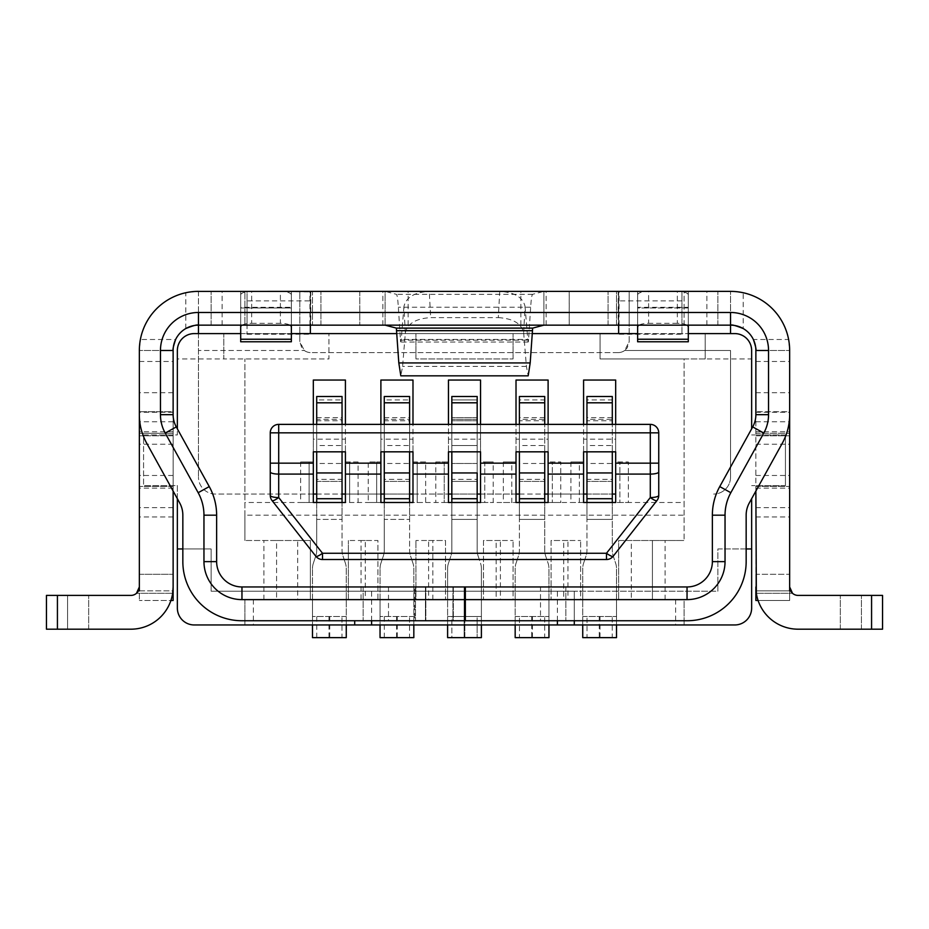 <?xml version="1.0" encoding="UTF-8"?>
<svg xmlns="http://www.w3.org/2000/svg" width="929" height="929" viewBox="0 0 929 929"><rect width="100%" height="100%" fill="white"/><g stroke="black" fill="none" stroke-linecap="round" stroke-linejoin="round"><path stroke-width="0.7" stroke-dasharray="4.64 3.48" d="M751.642 498.699L751.642 608.077A16.896 16.896 0 0 1 734.758 624.962L194.242 624.962A16.896 16.896 0 0 1 177.358 608.077L177.358 485.612L143.577 485.612L177.358 485.612L177.358 498.699M244.919 515.177L244.919 358.931L244.919 540.504L244.919 515.177L684.081 515.177L684.081 540.504L684.081 358.931L751.642 358.931L751.642 428.85M751.642 358.931L751.642 350.488C750.574 340.304 744.942 334.672 734.758 333.592L705.192 333.592L705.192 358.931L705.192 333.592L223.808 333.592L223.808 358.931L177.358 358.931L177.358 350.488C178.426 340.304 184.058 334.672 194.242 333.592L223.808 333.592L223.808 358.931L328.947 358.931L328.947 333.592L328.947 358.931L223.808 358.931M570.917 461.968L570.917 502.508L579.359 502.508L579.359 461.968L583.586 461.968L583.586 502.508L579.359 502.508L579.359 461.968L570.917 461.968L583.586 461.968L583.586 380.042L615.672 380.042L615.672 461.968L619.898 461.968L619.898 502.508L615.672 502.508L615.672 461.968L628.341 461.968L619.898 461.968L619.898 502.508L628.341 502.508L628.341 461.968M503.344 461.968L503.344 502.508L511.798 502.508L511.798 461.968L516.013 461.968L516.013 502.508L511.798 502.508L511.798 461.968L503.344 461.968L516.013 461.968L516.013 380.042L548.11 380.042L548.11 461.968L552.337 461.968L552.337 502.508L548.11 502.508L548.11 461.968L560.779 461.968L552.337 461.968L552.337 502.508L560.779 502.508L560.779 461.968M270.258 495.354A8.442 8.442 0 0 0 272.058 500.58L315.86 556.285A8.442 8.442 0 0 0 322.502 559.513L606.498 559.513A8.442 8.442 0 0 0 613.14 556.285L656.942 500.58A8.442 8.442 0 0 0 658.742 495.354M658.742 463.165L658.742 432.833A8.442 8.442 0 0 0 650.3 424.379L615.672 424.379L615.672 439.162L583.586 439.162L583.586 424.379L548.11 424.379L548.11 439.162L516.013 439.162L516.013 424.379L480.548 424.379L480.548 439.162L448.452 439.162L448.452 424.379L480.548 424.379M240.692 333.592L291.369 333.592M396.927 333.592L532.073 333.592M637.631 333.592L688.308 333.592M177.358 358.931L177.358 434.946L143.577 434.946L143.577 485.612L143.577 434.946L177.358 434.946L177.358 428.85M371.6 620.746L371.6 591.181L211.138 591.181L211.138 548.958L177.358 548.958M182.839 548.958L211.138 548.958L211.138 591.181L717.862 591.181L717.862 548.958L751.642 548.958M785.423 485.612L751.642 485.612L785.423 485.612L785.423 434.946L785.423 485.612M785.423 434.946L751.642 434.946L785.423 434.946M270.258 463.165L270.258 432.833A8.442 8.442 0 0 1 278.7 424.379L313.328 424.379L313.328 439.162L345.414 439.162L345.414 424.379L380.89 424.379L380.89 439.162L412.987 439.162L412.987 424.379L448.452 424.379M567.956 540.504L551.071 540.504L551.071 599.623L551.071 540.504L580.625 540.504L567.956 540.504L567.956 599.623L563.729 599.623L563.729 540.504M428.606 540.504L445.502 540.504L445.502 599.623L445.502 540.504L415.937 540.504L428.606 540.504L428.606 599.623L415.937 599.623L415.937 540.504L415.937 599.623L377.929 599.623L377.929 540.504L348.375 540.504L361.044 540.504L361.044 599.623L348.375 599.623L348.375 540.504L348.375 599.623L310.367 599.623L310.367 540.504L244.919 540.504L276.587 540.504L276.587 599.623L244.919 599.623L684.081 599.623L684.081 624.962L684.081 599.623L652.413 599.623L652.413 540.504L618.633 540.504L618.633 599.623L618.633 540.504L684.081 540.504L652.413 540.504L652.413 599.623L631.302 599.623L631.302 540.504M684.081 515.177L684.081 502.508L493.218 502.508L493.218 461.968L484.764 461.968L484.764 502.508L480.548 502.508L480.548 461.968L493.218 461.968M705.192 358.931L600.053 358.931L600.053 333.592L600.053 358.931L684.081 358.931L684.081 502.508M371.6 591.181L574.296 591.181L574.296 620.746M574.296 624.962L574.296 591.181L717.862 591.181L717.862 548.958L746.161 548.958M665.083 599.623L665.083 540.504M435.782 461.968L448.452 461.968L448.452 380.042L480.548 380.042L480.548 461.968L484.764 461.968L484.764 502.508L493.218 502.508L435.782 502.508L435.782 461.968L444.236 461.968L444.236 502.508L417.202 502.508L417.202 461.968L425.656 461.968L425.656 502.508L368.221 502.508L368.221 461.968L376.663 461.968L376.663 502.508L380.89 502.508L380.89 461.968L368.221 461.968M425.656 461.968L412.987 461.968L412.987 380.042L380.89 380.042L380.89 461.968L376.663 461.968L376.663 502.508L349.641 502.508L349.641 461.968L358.083 461.968L358.083 502.508L300.659 502.508L300.659 461.968L309.102 461.968L309.102 502.508L313.328 502.508L313.328 461.968L300.659 461.968M358.083 461.968L345.414 461.968L345.414 380.042L313.328 380.042L313.328 461.968L309.102 461.968L309.102 502.508L244.919 502.508M415.937 358.931L415.937 333.592L415.937 358.931L513.063 358.931L415.937 358.931M513.063 358.931L513.063 333.592L513.063 358.931M500.394 540.504L483.498 540.504L483.498 599.623L483.498 540.504L513.063 540.504L500.394 540.504L500.394 599.623L496.167 599.623L496.167 540.504M428.606 599.623L496.167 599.623M567.956 599.623L580.625 599.623L580.625 540.504L580.625 599.623L631.302 599.623M500.394 599.623L513.063 599.623L513.063 540.504L513.063 599.623L563.729 599.623M297.698 540.504L276.587 540.504L276.587 599.623L297.698 599.623L297.698 540.504L310.367 540.504L310.367 599.623L297.698 599.623M361.044 599.623L365.271 599.623L365.271 540.504L377.929 540.504L377.929 599.623L365.271 599.623M583.586 424.379L615.672 424.379M516.013 424.379L548.11 424.379M412.987 424.379L380.89 424.379M345.414 424.379L313.328 424.379M444.236 502.508L448.452 502.508L448.452 461.968L444.236 461.968L444.236 502.508M448.452 439.162L448.452 451.831L480.548 451.831L480.548 439.162M516.013 439.162L516.013 451.831L548.11 451.831L548.11 439.162M583.586 439.162L583.586 451.831L615.672 451.831L615.672 439.162M361.044 540.504L365.271 540.504M354.704 624.962L354.704 620.746M244.919 599.623L244.919 624.962L244.919 599.623M263.917 599.623L263.917 540.504M432.833 599.623L432.833 540.504M349.641 461.968L345.414 461.968L345.414 502.508L349.641 502.508L349.641 461.968M417.202 461.968L412.987 461.968L412.987 502.508L417.202 502.508L417.202 461.968M412.987 439.162L412.987 451.831L380.89 451.831L380.89 439.162M345.414 439.162L345.414 451.831L313.328 451.831L313.328 439.162M569.198 291.369L569.198 325.15L359.802 325.15L385.105 325.15L385.117 291.369L359.778 291.369L569.222 291.369L385.117 291.369L385.117 325.15L543.895 325.15L543.883 291.369L543.883 325.15L569.222 325.15L569.222 291.369M453.329 586.954L425.842 586.954L453.329 586.954L453.329 620.746L464.5 620.746L425.842 620.746L453.329 620.746L453.329 586.954M414.671 586.954L425.842 586.954L414.671 586.954L414.671 620.746L425.842 620.746L414.671 620.746L414.671 586.954M173.131 491.058L173.131 411.721L139.35 411.721L173.131 411.721L173.131 392.712L173.131 414.671A25.338 25.338 0 0 0 176.289 426.922L209.257 486.587A59.119 59.119 0 0 1 216.631 515.177L216.631 561.627A25.338 25.338 0 0 0 241.958 586.954L540.504 586.954L540.504 620.746L465.348 620.746L465.348 586.954L465.348 620.746L241.958 620.746A59.119 59.119 0 0 1 182.839 561.627L182.839 515.177A25.338 25.338 0 0 0 179.68 502.914L146.724 443.261A59.119 59.119 0 0 1 139.35 414.671L139.35 392.712L139.35 414.671M681.967 325.22L681.967 291.381L684.081 291.369L684.081 325.15L616.519 325.15L616.519 291.369L684.081 291.369L684.081 325.15L681.967 325.255L681.967 291.892L681.967 300.868L618.633 300.868L618.633 291.892L618.633 333.592M681.967 291.381L618.633 291.381L618.633 325.255L681.967 325.255L681.967 334.243L618.633 334.243M618.633 325.15L618.633 300.868M681.967 334.243L681.967 300.868M683.024 325.15L616.519 325.15L616.519 291.369L618.633 291.381M618.633 325.22L617.576 325.15M683.024 291.369L617.576 291.369M498.327 317.625C513.029 318.519 521.471 323.559 523.654 332.745L525.059 306.489C522.888 297.303 514.445 292.263 499.744 291.369L498.327 317.625L430.673 317.625C415.971 318.519 407.529 323.559 405.346 332.745L402.582 366.409L400.817 375.827M523.654 332.745L526.418 366.409L528.183 375.827M499.744 291.369L429.256 291.369L430.673 317.625M525.059 306.489L527.823 340.153C528.09 342.824 528.346 342.592 528.578 339.457L530.656 307.22C531.191 299.01 531.852 294.714 532.619 294.33L543.883 291.369M405.346 332.745L403.941 306.489C406.112 297.303 414.555 292.263 429.256 291.369M403.941 306.489L401.177 340.153C400.91 342.824 400.654 342.592 400.422 339.457L398.344 307.22C397.809 299.01 397.147 294.714 396.381 294.33L385.117 291.369M401.177 340.153C400.91 342.824 400.654 342.592 400.422 339.457L528.578 339.457C528.346 342.592 528.09 342.824 527.823 340.153L401.177 340.153M688.308 339.236L688.308 291.369L688.308 325.15L688.308 291.369L608.077 291.369L688.308 291.369M688.308 341.767L637.631 341.419L637.631 291.369L637.631 339.236M686.926 325.15A10.974 3.577 180 0 0 677.322 323.315L677.322 291.369A10.974 3.577 0 0 1 688.308 294.946L688.308 307.302L637.631 307.302L637.631 307.987L688.308 307.894L688.308 291.625L637.631 291.625L637.631 325.15L637.631 291.369M637.631 341.767L637.631 325.15L717.862 325.15L637.631 325.15M359.802 291.369L359.802 325.15L359.778 291.369M197.796 325.162L299.812 325.15L299.812 341.617L304.317 350.488A10.974 10.974 0 0 0 310.797 352.602A10.974 10.974 0 0 1 304.317 350.488L301.762 347.864L299.812 341.617L299.812 291.369L618.203 291.369L618.203 325.15L629.188 325.15L629.188 341.617L624.683 350.488L627.238 347.864L629.188 341.617L629.188 291.369L618.203 291.369M310.797 291.369L310.797 325.15L299.812 325.15L299.812 291.369L198.469 291.369L198.469 325.15M310.797 325.15L618.203 325.15M731.204 325.162L629.188 325.15L629.188 291.369L730.531 291.369L730.531 333.592M240.692 339.236L240.692 307.302L240.692 341.419L240.692 325.15L291.369 325.15L291.369 294.946L291.369 339.236M242.074 325.15A10.974 3.577 0 0 1 251.678 323.315L251.678 291.369A10.974 3.577 180 0 0 240.692 294.946L240.692 325.15L240.692 291.369L240.692 325.15L211.138 325.15L320.923 325.15L291.369 325.15L291.369 291.369L320.923 291.369L211.138 291.369L291.369 291.369L291.369 325.15L291.369 291.369M311.424 325.15L312.481 325.15L312.481 291.369L244.919 291.369L244.919 325.15L311.424 325.15L310.367 325.22L310.367 333.592M244.919 325.15L312.481 325.15L312.481 291.369L310.367 291.381L310.367 325.255L247.033 325.255L247.033 291.892L247.033 300.868L310.367 300.868L310.367 291.892L244.919 291.369L244.919 325.15M245.976 291.369L311.424 291.369M637.631 294.946A10.974 3.577 0 0 1 648.616 291.369L648.616 323.315A10.974 3.577 180 0 0 639.013 325.15M677.322 291.369L648.616 291.369M677.322 323.315L648.616 323.315M688.308 294.946L688.308 325.15M755.869 350.488L789.65 350.488L755.869 350.488L755.869 586.954A42.223 42.223 0 0 0 798.092 629.188L871.576 629.188L798.092 629.188A42.223 42.223 0 0 1 756.345 593.294A42.223 42.223 0 0 0 798.092 629.188L882.55 629.188L882.55 595.408L882.55 629.188L882.55 595.408L882.55 629.188L840.327 629.188L882.55 629.188L871.576 629.188L882.55 629.188L882.55 595.408L798.092 595.408A8.442 8.442 0 0 1 789.65 586.954L789.65 350.488L788.616 339.503L753.361 339.503A25.338 25.338 0 0 0 743.2 328.541L743.2 292.74A59.119 59.119 0 0 1 788.616 339.503M743.2 292.74L732.54 291.404M755.869 491.058L755.869 411.721L789.65 411.721L789.65 392.712L789.65 411.721L755.869 411.721L755.869 392.712L755.869 414.671A25.338 25.338 0 0 1 752.711 426.922L719.743 486.587A59.119 59.119 0 0 0 712.369 515.177L712.369 561.627A25.338 25.338 0 0 1 687.042 586.954L540.504 586.954M425.447 586.954L452.934 586.954L415.518 586.954L425.447 586.954L425.447 620.746L452.934 620.746L415.518 620.746L425.447 620.746L425.447 586.954M540.504 620.746L687.042 620.746A59.119 59.119 0 0 0 746.161 561.627L746.161 515.177A25.338 25.338 0 0 1 749.32 502.914L782.276 443.261A59.119 59.119 0 0 0 789.65 414.671L789.65 411.721L789.65 414.671M755.869 590.879L789.65 590.879L789.65 574.296L789.65 586.954L789.65 574.296L755.869 574.296L755.869 600.471L789.65 600.471L789.65 590.879L789.65 600.471L758.087 600.471M756.345 593.294L792.507 593.294L756.345 593.294L755.869 574.296L789.65 574.296M565.842 586.954L565.842 620.746L565.842 586.954M464.5 586.954L464.5 620.746M755.869 433.251L789.65 433.251L755.869 433.251M755.869 486.459L789.65 486.459L755.869 486.459M798.092 595.408L871.576 595.408L871.576 629.188L871.576 595.408L871.576 629.188L871.576 595.408L882.55 595.408L840.327 595.408L882.55 595.408L882.55 629.188L882.55 595.408L840.327 595.408L871.576 595.408L871.576 629.188L840.327 629.188L871.576 629.188L871.576 595.408L798.092 595.408A8.442 8.442 0 0 1 792.507 593.294M730.531 325.15L730.531 291.369M730.531 477.169L730.531 350.488L730.531 477.169A16.896 16.896 0 0 1 713.646 494.054A16.896 16.896 0 0 0 730.531 477.169M313.328 494.054L215.354 494.054A16.896 16.896 0 0 1 198.469 477.169A16.896 16.896 0 0 0 215.354 494.054L615.672 494.054M198.469 291.369L198.469 350.488L304.317 350.488L198.469 350.488L198.469 477.169L198.469 333.592M618.203 352.602L310.797 352.602L618.203 352.602A10.974 10.974 0 0 0 624.683 350.488A10.974 10.974 0 0 1 618.203 352.602M316.708 494.054L342.046 494.054M345.414 494.054L380.89 494.054M384.269 494.054L409.608 494.054M412.987 494.054L448.452 494.054M451.831 494.054L477.169 494.054M480.548 494.054L516.013 494.054M519.392 494.054L544.731 494.054M548.11 494.054L583.586 494.054M586.954 494.054L612.292 494.054M608.077 325.15L608.077 291.369L608.077 325.15M717.862 325.15L717.862 291.369L717.862 325.15M755.869 392.712L789.65 392.712M245.976 325.15L247.033 325.22L247.033 334.243L247.033 300.868M247.033 325.22L247.033 291.381M310.367 291.381L310.367 325.22M310.367 325.15L310.367 300.868M247.033 334.243L310.367 334.243M240.692 341.767L291.369 341.419L291.369 291.625L240.692 291.369M240.692 294.946L240.692 307.302L291.369 307.302L291.369 307.987L240.692 307.894L240.692 291.625L240.692 325.15M291.369 341.767L291.369 325.15M251.678 291.369L280.384 291.369L280.384 323.315A10.974 3.577 0 0 1 289.987 325.15M291.369 294.946A10.974 3.577 180 0 0 280.384 291.369M251.678 323.315L280.384 323.315M139.35 574.296L173.131 574.296L139.35 574.296L173.131 574.296L173.131 590.879L139.35 590.879L139.35 600.471L139.35 574.296L173.131 574.296L173.131 586.954A42.223 42.223 0 0 1 130.908 629.188L57.424 629.188L130.908 629.188A42.223 42.223 0 0 0 172.655 593.294A42.223 42.223 0 0 1 130.908 629.188L46.45 629.188L88.673 629.188L46.45 629.188L46.45 595.408L46.45 629.188L46.45 595.408L46.45 629.188L46.45 595.408L130.908 595.408A8.442 8.442 0 0 0 139.35 586.954L139.35 350.488L140.384 339.503L175.639 339.503A25.338 25.338 0 0 1 185.8 328.541L185.8 292.74L196.46 291.404M185.8 292.74A59.119 59.119 0 0 0 140.384 339.503M172.655 593.294L136.493 593.294L172.655 593.294L173.131 586.954L173.131 361.462L139.35 361.462M139.35 433.251L139.35 435.782L139.35 433.251L139.35 435.782L139.35 433.251L173.131 433.251L173.131 435.782L173.131 433.251L173.131 435.782L173.131 433.251L139.35 433.251M173.131 590.879L173.131 600.471L139.35 600.471L170.913 600.471M173.131 350.488L139.35 350.488L173.131 350.488L173.131 361.462M363.158 586.954L363.158 620.746L363.158 586.954M173.131 486.459L139.35 486.459L173.131 486.459M46.45 629.188L67.562 629.188L46.45 629.188L46.45 595.408L130.908 595.408L46.45 595.408L46.45 629.188M67.562 629.188L88.673 629.188L67.562 629.188L67.562 595.408L88.673 595.408L46.45 595.408L67.562 595.408L67.562 629.188M136.493 593.294A8.442 8.442 0 0 1 130.908 595.408M46.45 595.408L57.424 595.408L46.45 595.408M320.923 325.15L320.923 291.369L320.923 325.15M211.138 325.15L211.138 291.369L211.138 325.15M173.131 392.712L139.35 392.712M465.348 586.954L465.348 620.746M415.518 586.954L415.518 620.746L415.518 586.954M477.169 481.396L477.169 502.508L451.831 502.508L451.831 481.396L451.831 502.508L477.169 502.508L451.831 502.508L451.831 481.396L451.831 502.508L477.169 502.508L477.169 550.433A16.896 16.896 0 0 0 478.04 555.774L480.525 563.241A16.896 16.896 0 0 1 481.396 568.583A16.896 16.896 0 0 0 480.525 563.241A16.896 16.896 0 0 1 481.396 568.583A16.896 16.896 0 0 0 480.525 563.241L478.04 555.774A16.896 16.896 0 0 1 477.169 550.433A16.896 16.896 0 0 0 478.04 555.774A16.896 16.896 0 0 1 477.169 550.433L477.169 502.508L451.831 502.508L477.169 502.508L477.169 481.396L451.831 481.396L451.831 550.433A16.896 16.896 0 0 1 450.96 555.774A16.896 16.896 0 0 0 451.831 550.433L451.831 519.392L451.831 550.433L451.831 519.392L477.169 519.392L477.169 481.396L451.831 481.396L477.169 481.396L477.169 519.392L451.831 519.392L477.169 519.392L451.831 519.392L451.831 481.396L451.831 502.508L451.831 481.396L477.169 481.396L451.831 481.396L477.169 481.396L477.169 502.508L477.169 481.396M464.5 451.831L477.169 451.831L451.831 451.831L464.5 451.831L451.831 451.831L451.831 424.379L451.831 463.49L451.831 417.609L451.831 472.942L451.831 445.525L477.169 445.525L477.169 424.379L477.169 463.49L477.169 417.609L477.169 472.942L477.169 445.525L451.831 445.525L451.831 472.942L451.831 399.934L451.831 498.722L451.831 479.329L477.169 479.329L451.831 479.329L451.831 399.934L451.831 472.942L451.831 451.831L477.169 451.831L477.169 472.942L477.169 445.525L477.169 451.831L464.5 451.831M477.169 472.942L451.831 472.942L477.169 472.942L477.169 399.934L477.169 472.942M451.831 396.497L451.831 399.934L477.169 399.934L451.831 399.934L451.831 396.497M477.169 396.497L477.169 399.934L477.169 396.497M464.883 616.519L451.877 616.519L451.877 637.631L464.883 637.631L447.604 637.631L451.877 637.631L451.877 616.519L447.604 616.519L447.604 637.631L447.604 568.583A16.896 16.896 0 0 1 448.475 563.241A16.896 16.896 0 0 0 447.604 568.583A16.896 16.896 0 0 1 448.475 563.241L450.96 555.774L448.475 563.241A16.896 16.896 0 0 0 447.604 568.583L447.604 599.623L447.604 568.583L447.604 599.623L481.396 599.623L481.396 568.583L481.396 599.623L481.396 568.583L481.396 599.623L447.604 599.623L481.396 599.623L447.604 599.623L447.604 624.962L447.604 599.623L447.604 616.519L477.123 616.519L464.883 616.519L464.883 637.631L481.396 637.631L481.396 616.519L477.123 616.519L477.123 637.631L477.123 616.519L481.396 616.519L481.396 637.631L464.883 637.631L464.883 616.519M481.396 616.519L447.604 616.519L447.604 637.631L447.604 616.519L481.396 616.519L481.396 599.623L481.396 637.631L481.396 616.519M544.731 396.497L544.731 502.508L519.392 502.508L519.392 481.396L519.392 502.508L544.731 502.508L544.731 550.433A16.896 16.896 0 0 0 545.602 555.774L548.087 563.241A16.896 16.896 0 0 1 548.958 568.583A16.896 16.896 0 0 0 548.087 563.241L545.602 555.774A16.896 16.896 0 0 1 544.731 550.433L544.731 519.392L519.392 519.392L519.392 481.396L519.392 550.433A16.896 16.896 0 0 1 518.533 555.774A16.896 16.896 0 0 0 519.392 550.433L519.392 519.392L544.731 519.392L544.731 481.396L519.392 481.396L544.731 481.396L544.731 502.508L519.392 502.508M532.062 451.831L519.392 451.831L532.062 451.831M519.392 424.379L519.392 445.525L544.731 445.525L544.731 463.49L519.392 463.49L519.392 445.525L519.392 472.942L519.392 417.609L519.392 472.942L544.731 472.942L544.731 424.379M519.392 396.497L519.392 481.396L544.731 481.396L544.731 502.508M544.731 498.722L544.731 479.329L519.392 479.329L519.392 498.722M519.392 419.327L519.392 399.934L544.731 399.934L544.731 419.327L519.392 419.327M519.392 402.803L519.392 420.767L544.731 420.767L544.731 402.803M532.445 616.519L532.445 637.631L544.684 637.631L544.684 616.519L519.45 616.519L519.45 637.631L531.678 637.631L531.678 616.519M532.445 637.631L531.678 637.631M519.45 616.519L515.177 616.519L515.177 637.631L519.45 637.631M544.684 637.631L548.958 637.631L548.958 616.519L544.684 616.519M515.177 637.631L515.177 568.583A16.896 16.896 0 0 1 516.036 563.241A16.896 16.896 0 0 0 515.177 568.583L515.177 624.962M515.177 616.519L548.958 616.519L548.958 637.631M548.958 624.962L548.958 568.583L548.958 599.623L515.177 599.623L548.958 599.623L548.958 616.519M516.036 563.241L518.533 555.774L516.036 563.241M612.292 396.497L612.292 502.508L586.954 502.508L586.954 481.396L586.954 502.508L612.292 502.508L612.292 550.433A16.896 16.896 0 0 0 613.163 555.774L615.648 563.241A16.896 16.896 0 0 1 616.519 568.583A16.896 16.896 0 0 0 615.648 563.241L613.163 555.774A16.896 16.896 0 0 1 612.292 550.433L612.292 519.392L586.954 519.392L586.954 481.396L586.954 550.433A16.896 16.896 0 0 1 586.094 555.774A16.896 16.896 0 0 0 586.954 550.433L586.954 519.392L612.292 519.392L612.292 481.396L586.954 481.396L612.292 481.396L612.292 502.508L586.954 502.508M599.623 451.831L586.954 451.831L599.623 451.831M586.954 424.379L586.954 445.525L612.292 445.525L612.292 463.49L586.954 463.49L586.954 445.525L586.954 472.942L586.954 417.609L586.954 472.942L612.292 472.942L612.292 424.379M586.954 396.497L586.954 481.396L612.292 481.396L612.292 502.508M612.292 498.722L612.292 479.329L586.954 479.329L586.954 498.722M586.954 419.327L586.954 399.934L612.292 399.934L612.292 419.327L586.954 419.327M586.954 402.803L586.954 420.767L612.292 420.767L612.292 402.803M600.006 616.519L600.006 637.631L612.246 637.631L612.246 616.519L587.012 616.519L587.012 637.631L599.251 637.631L599.251 616.519M600.006 637.631L599.251 637.631M587.012 616.519L582.738 616.519L582.738 637.631L587.012 637.631M612.246 637.631L616.519 637.631L616.519 616.519L612.246 616.519M582.738 637.631L582.738 568.583A16.896 16.896 0 0 1 583.598 563.241A16.896 16.896 0 0 0 582.738 568.583L582.738 624.962M582.738 616.519L616.519 616.519L616.519 637.631M616.519 624.962L616.519 568.583L616.519 599.623L582.738 599.623L616.519 599.623L616.519 616.519M583.598 563.241L586.094 555.774L583.598 563.241M316.708 396.497L316.708 502.508L342.046 502.508L342.046 481.396L342.046 519.392L342.046 481.396L342.046 502.508L316.708 502.508L316.708 550.433A16.896 16.896 0 0 1 315.837 555.774L313.352 563.241A16.896 16.896 0 0 0 312.481 568.583A16.896 16.896 0 0 1 313.352 563.241L315.837 555.774A16.896 16.896 0 0 0 316.708 550.433L316.708 519.392L342.046 519.392L342.046 550.433A16.896 16.896 0 0 0 342.906 555.774A16.896 16.896 0 0 1 342.046 550.433L342.046 519.392L316.708 519.392L316.708 481.396L342.046 481.396L316.708 481.396L316.708 502.508L342.046 502.508M328.994 616.519L328.994 637.631L312.481 637.631L312.481 616.519L341.988 616.519L341.988 637.631L329.749 637.631L329.749 616.519M328.994 637.631L329.749 637.631M341.988 616.519L346.262 616.519L346.262 637.631L341.988 637.631M316.754 637.631L316.754 616.519M346.262 637.631L346.262 568.583A16.896 16.896 0 0 0 345.402 563.241A16.896 16.896 0 0 1 346.262 568.583L346.262 624.962M346.262 616.519L312.481 616.519L312.481 637.631M312.481 616.519L312.481 568.583L312.481 599.623L346.262 599.623L312.481 599.623L312.481 624.962M345.402 563.241L342.906 555.774L345.402 563.241M342.046 402.803L342.046 420.767L342.046 399.934L316.708 399.934L316.708 472.942L316.708 402.803M316.708 424.379L316.708 445.525L342.046 445.525L342.046 451.831L316.708 451.831L342.046 451.831L342.046 472.942L316.708 472.942L316.708 463.49L342.046 463.49L342.046 424.379M342.046 472.942L342.046 420.767L316.708 420.767L316.708 417.609L316.708 419.327L342.046 419.327L342.046 472.942M316.708 498.722L316.708 479.329L342.046 479.329L342.046 498.722M342.046 396.497L342.046 481.396L316.708 481.396L316.708 502.508M384.269 396.497L384.269 502.508L409.608 502.508L409.608 481.396L409.608 519.392L409.608 481.396L409.608 502.508L384.269 502.508L384.269 550.433A16.896 16.896 0 0 1 383.398 555.774L380.913 563.241A16.896 16.896 0 0 0 380.042 568.583A16.896 16.896 0 0 1 380.913 563.241L383.398 555.774A16.896 16.896 0 0 0 384.269 550.433L384.269 519.392L409.608 519.392L409.608 550.433A16.896 16.896 0 0 0 410.467 555.774A16.896 16.896 0 0 1 409.608 550.433L409.608 519.392L384.269 519.392L384.269 481.396L409.608 481.396L384.269 481.396L384.269 502.508L409.608 502.508M396.555 616.519L396.555 637.631L380.042 637.631L380.042 616.519L409.55 616.519L409.55 637.631L397.322 637.631L397.322 616.519M396.555 637.631L397.322 637.631M409.55 616.519L413.823 616.519L413.823 637.631L409.55 637.631M384.316 637.631L384.316 616.519M413.823 637.631L413.823 568.583A16.896 16.896 0 0 0 412.964 563.241A16.896 16.896 0 0 1 413.823 568.583L413.823 624.962M413.823 616.519L380.042 616.519L380.042 637.631M380.042 616.519L380.042 568.583L380.042 599.623L413.823 599.623L380.042 599.623L380.042 624.962M412.964 563.241L410.467 555.774L412.964 563.241M451.831 550.433A16.896 16.896 0 0 1 450.96 555.774A16.896 16.896 0 0 0 451.831 550.433M409.608 402.803L409.608 420.767L409.608 399.934L384.269 399.934L384.269 472.942L384.269 402.803M384.269 424.379L384.269 445.525L409.608 445.525L409.608 451.831L384.269 451.831L409.608 451.831L409.608 472.942L384.269 472.942L384.269 463.49L409.608 463.49L409.608 424.379M409.608 472.942L409.608 420.767L384.269 420.767L384.269 417.609L384.269 419.327L409.608 419.327L409.608 472.942M384.269 498.722L384.269 479.329L409.608 479.329L409.608 498.722M409.608 396.497L409.608 481.396L384.269 481.396L384.269 502.508M557.4 620.746L557.4 591.181M253.362 599.623L253.362 624.962M675.638 599.623L675.638 624.962M526.418 366.409L402.582 366.409M530.656 307.22L398.344 307.22M532.619 294.33L396.381 294.33M755.869 361.462L789.65 361.462M755.869 412.279L789.65 412.279M388.496 586.954L388.496 620.746M755.869 421.789L789.65 421.789M755.869 431.776L789.65 431.776M755.869 444.236L789.65 444.236M755.869 475.474L789.65 475.474M755.869 488.131L789.65 488.131M755.869 507.652L789.65 507.652M755.869 516.965L789.65 516.965M624.683 350.488L730.531 350.488L624.683 350.488M520.855 325.15L520.855 291.369M408.145 325.15L408.145 291.369M546.136 325.15L546.136 291.369M619.051 325.15L619.051 291.369M706.888 325.15L706.888 291.369M861.438 629.188L861.438 595.408L861.438 629.188M871.576 595.408L871.576 629.188M789.65 590.879L756.055 590.879M173.131 412.279L139.35 412.279M173.131 421.789L139.35 421.789M173.131 431.776L139.35 431.776M173.131 444.236L139.35 444.236M173.131 475.474L139.35 475.474M173.131 488.131L139.35 488.131M173.131 507.652L139.35 507.652M173.131 516.965L139.35 516.965M57.424 595.408L57.424 629.188M382.864 325.15L382.864 291.369M309.949 325.15L309.949 291.369M222.112 325.15L222.112 291.369M139.35 590.879L172.945 590.879M425.842 586.954L425.842 620.746L425.842 586.954M452.934 586.954L452.934 620.746L452.934 586.954M477.169 419.327L451.831 419.327L477.169 419.327M477.169 420.767L451.831 420.767L477.169 420.767M477.169 463.49L451.831 463.49L477.169 463.49M464.117 637.631L464.117 616.519L464.117 637.631M528.183 342.046L400.817 342.046M688.308 307.987L637.631 307.987M755.869 435.782L789.65 435.782L755.869 435.782M840.327 629.188L840.327 595.408L840.327 629.188M240.692 307.987L291.369 307.987M173.131 435.782L139.35 435.782L173.131 435.782M88.673 629.188L88.673 595.408L88.673 629.188M477.169 417.609L451.831 417.609L477.169 417.609M544.731 417.609L519.392 417.609M612.292 417.609L586.954 417.609M316.708 417.609L342.046 417.609M384.269 417.609L409.608 417.609"/><path stroke-width="1.39" d="M746.161 548.958L751.642 548.958L751.642 498.699M751.642 548.958L751.642 608.077A16.896 16.896 0 0 1 734.758 624.962L557.4 624.962L557.4 620.746M751.642 428.85L751.642 350.488A16.896 16.896 0 0 0 734.758 333.592L688.308 333.592M270.258 495.354A8.442 2.183 180 0 0 278.7 497.549L322.502 553.254L322.502 559.513A8.442 8.442 0 0 1 315.86 556.285A8.442 1.742 141.8 0 0 322.502 553.254L606.498 553.254L606.498 559.513L322.502 559.513A8.442 8.442 0 0 1 315.86 556.285L272.058 500.58A8.442 8.442 0 0 1 270.258 495.354L270.258 463.165L270.258 495.354A8.442 8.442 0 0 0 272.058 500.58A8.442 1.742 141.8 0 0 278.7 497.549L278.7 474.092L313.328 474.092L313.328 463.165L278.7 463.165L278.7 432.833L650.3 432.833L650.3 463.165L658.742 463.165L658.742 495.354L658.742 432.833A8.442 8.442 0 0 0 650.3 424.379L650.3 432.833L658.742 432.833A8.442 8.442 0 0 0 650.3 424.379L278.7 424.379L278.7 432.833L270.258 432.833L270.258 463.165L278.7 463.165L278.7 474.092A8.442 2.183 180 0 1 270.258 471.909M656.942 500.58L613.14 556.285A8.442 8.442 0 0 1 606.498 559.513A8.442 8.442 0 0 0 613.14 556.285A8.442 1.742 38.2 0 1 606.498 553.254L650.3 497.549A8.442 1.742 38.2 0 0 656.942 500.58A8.442 8.442 0 0 0 658.742 495.354A8.442 8.442 0 0 1 656.942 500.58M480.548 474.092L480.548 463.165L516.013 463.165L516.013 474.092L480.548 474.092L480.548 502.508L448.452 502.508L448.452 463.165L412.987 463.165L412.987 451.831L380.89 451.831L380.89 463.165L345.414 463.165L345.414 451.831L313.328 451.831L313.328 463.165M448.452 463.165L448.452 451.831L480.548 451.831L480.548 463.165M516.013 463.165L516.013 451.831L548.11 451.831L548.11 463.165L583.586 463.165L583.586 451.831L615.672 451.831L615.672 463.165L650.3 463.165L650.3 474.092L615.672 474.092L615.672 463.165M177.358 428.85L177.358 350.488A16.896 16.896 0 0 1 194.242 333.592L240.692 333.592M291.369 333.592L396.927 333.592M532.073 333.592L637.631 333.592M182.839 548.958L177.358 548.958L177.358 498.699M516.013 424.379L516.013 380.042L548.11 380.042L548.11 424.379M583.586 424.379L583.586 380.042L615.672 380.042L615.672 424.379M345.414 424.379L345.414 380.042L313.328 380.042L313.328 424.379M412.987 424.379L412.987 380.042L380.89 380.042L380.89 424.379M480.548 424.379L480.548 380.042L448.452 380.042L448.452 424.379M177.358 548.958L177.358 608.077A16.896 16.896 0 0 0 194.242 624.962L557.4 624.962M574.296 620.746L574.296 624.962M412.987 463.165L412.987 502.508L380.89 502.508L380.89 463.165M345.414 463.165L345.414 502.508L313.328 502.508L313.328 474.092M583.586 463.165L583.586 502.508L615.672 502.508L615.672 474.092M516.013 474.092L516.013 502.508L548.11 502.508L548.11 463.165M354.704 620.746L354.704 624.962M270.258 432.833A8.442 8.442 0 0 1 278.7 424.379A8.442 8.442 0 0 0 270.258 432.833M175.639 339.503C173.444 345.994 172.608 349.652 173.131 350.488L173.131 414.671A25.338 25.338 0 0 0 176.289 426.922L209.257 486.587A59.119 59.119 0 0 1 216.631 515.177L216.631 561.627A25.338 25.338 0 0 0 241.958 586.954L464.5 586.954L464.5 620.746L241.958 620.746A59.119 59.119 0 0 1 182.839 561.627L182.839 515.177A25.338 25.338 0 0 0 179.68 502.914L146.724 443.261A59.119 59.119 0 0 1 139.35 414.671L139.35 586.954L136.493 593.294L139.35 586.954A8.442 8.442 0 0 1 130.908 595.408A8.442 8.442 0 0 0 136.493 593.294M464.5 599.623L241.958 599.623A38.008 38.008 0 0 1 203.962 561.627L203.962 515.177A46.45 46.45 0 0 0 198.167 492.707L165.199 433.053A38.008 38.008 0 0 1 160.462 414.671L160.462 350.488A38.008 38.008 0 0 1 198.469 312.481L730.531 312.481A38.008 38.008 0 0 1 768.538 350.488L768.538 414.671A38.008 38.008 0 0 1 763.801 433.053L730.833 492.707A46.45 46.45 0 0 0 725.038 515.177L725.038 561.627A38.008 38.008 0 0 1 687.042 599.623L465.348 599.623L465.348 586.954L687.042 586.954A25.338 25.338 0 0 0 712.369 561.627L712.369 515.177A59.119 59.119 0 0 1 719.743 486.587L752.711 426.922A25.338 25.338 0 0 0 755.869 414.671L755.869 350.488A25.338 25.338 0 0 0 730.531 325.15L198.469 325.15C197.436 324.442 193.22 325.58 185.8 328.541M618.633 333.592L618.633 325.15M618.633 325.22L617.576 325.15M617.576 291.369L618.633 291.381M543.883 325.15L532.654 328.111L530.192 362.925L528.183 375.827L400.817 375.827L398.808 362.925L396.346 328.111L385.117 325.15M688.308 325.15L688.308 341.767L637.631 341.767L637.631 325.15M196.46 291.404L730.531 291.369A59.119 59.119 0 0 1 789.65 350.488L789.65 349.873M639.013 325.15A10.974 3.577 180 0 0 637.631 326.88M688.308 326.88A10.974 3.577 180 0 0 686.926 325.15M732.54 291.404L730.531 291.369M753.361 339.503C755.556 345.994 756.392 349.652 755.869 350.488L768.538 350.488M730.531 333.592L730.531 325.15C731.564 324.442 735.78 325.58 743.2 328.541M789.65 350.488L789.65 414.671A59.119 59.119 0 0 1 782.276 443.261L749.32 502.914A25.338 25.338 0 0 0 746.161 515.177L746.161 561.627A59.119 59.119 0 0 1 687.042 620.746L465.348 620.746L465.348 599.623M465.348 586.954L464.5 586.954M464.5 620.746L465.348 620.746M789.65 414.671L789.65 586.954L792.507 593.294L789.65 586.954A8.442 8.442 0 0 0 798.092 595.408A8.442 8.442 0 0 1 792.507 593.294M789.65 574.296L789.65 590.879M758.087 600.471L755.869 600.471L755.869 586.954A42.223 42.223 0 0 0 798.092 629.188L871.576 629.188L871.576 595.408L798.092 595.408M755.869 491.058L756.345 593.294M871.576 595.408L882.55 595.408L882.55 629.188L871.576 629.188M313.328 494.054L316.708 494.054M342.046 494.054L345.414 494.054M380.89 494.054L384.269 494.054M409.608 494.054L412.987 494.054M448.452 494.054L451.831 494.054M477.169 494.054L480.548 494.054M516.013 494.054L519.392 494.054M544.731 494.054L548.11 494.054M583.586 494.054L586.954 494.054M612.292 494.054L615.672 494.054M310.367 333.592L310.367 325.15M310.367 325.22L311.424 325.15M311.424 291.369L310.367 291.381M240.692 325.15L240.692 341.767L291.369 341.767L291.369 325.15M240.692 326.88A10.974 3.577 0 0 1 242.074 325.15M289.987 325.15A10.974 3.577 0 0 1 291.369 326.88M198.469 291.369A59.119 59.119 0 0 0 139.35 350.488L139.35 349.873M198.469 333.592L198.469 325.15A25.338 25.338 0 0 0 173.131 350.488L160.462 350.488M139.35 350.488L139.35 414.671M139.35 574.296L139.35 590.879M173.131 491.058L173.131 586.954A42.223 42.223 0 0 1 130.908 629.188L57.424 629.188L57.424 595.408L130.908 595.408M170.913 600.471L173.131 600.471L173.131 586.954L172.655 593.294M57.424 595.408L46.45 595.408L46.45 629.188L57.424 629.188M477.169 472.942L451.831 472.942L451.831 451.831L451.831 502.508L451.831 498.722L477.169 498.722L477.169 502.508L477.169 498.722L451.831 498.722L451.831 472.942L477.169 472.942L477.169 498.722L477.169 472.942M451.831 424.379L451.831 396.497L477.169 396.497L451.831 396.497L451.831 402.803L477.169 402.803L477.169 396.497L477.169 402.803L451.831 402.803L451.831 424.379M477.169 424.379L477.169 402.803L477.169 424.379M481.396 637.631L447.604 637.631L447.604 624.962L447.604 637.631L481.396 637.631L481.396 624.962L481.396 637.631M544.731 451.831L544.731 472.942L519.392 472.942L519.392 451.831M519.392 472.942L519.392 502.508M544.731 472.942L544.731 502.508M519.392 424.379L519.392 396.497L544.731 396.497L544.731 402.803L519.392 402.803M544.731 424.379L544.731 402.803M548.958 624.962L548.958 637.631L515.177 637.631L515.177 624.962M612.292 451.831L612.292 472.942L586.954 472.942L586.954 451.831M586.954 472.942L586.954 502.508M612.292 472.942L612.292 502.508M586.954 424.379L586.954 396.497L612.292 396.497L612.292 402.803L586.954 402.803M612.292 424.379L612.292 402.803M616.519 624.962L616.519 637.631L582.738 637.631L582.738 624.962M312.481 624.962L312.481 637.631L346.262 637.631L346.262 624.962M316.708 424.379L316.708 396.497L342.046 396.497L342.046 424.379M316.708 451.831L316.708 472.942L342.046 472.942L342.046 451.831M316.708 472.942L316.708 502.508M342.046 472.942L342.046 502.508M380.042 624.962L380.042 637.631L413.823 637.631L413.823 624.962M384.269 424.379L384.269 396.497L409.608 396.497L409.608 424.379M384.269 451.831L384.269 472.942L409.608 472.942L409.608 451.831M384.269 472.942L384.269 502.508M409.608 472.942L409.608 502.508M371.6 624.962L371.6 620.746M412.987 474.092L448.452 474.092M345.414 474.092L380.89 474.092M658.742 495.354A8.442 2.183 0 0 1 650.3 497.549L650.3 474.092A8.442 2.183 0 0 0 658.742 471.909M583.586 474.092L548.11 474.092M532.654 328.111L396.346 328.111M532.271 330.689L396.729 330.689M530.192 362.925L398.808 362.925M688.308 339.236L637.631 339.236M240.692 339.236L291.369 339.236M241.958 599.623L241.958 586.954M203.962 561.627L216.631 561.627M203.962 515.177L216.631 515.177M198.167 492.707L209.257 486.587M165.199 433.053L176.289 426.922M160.462 414.671L173.131 414.671M198.469 312.481L198.469 325.15M730.531 312.481L730.531 325.15M768.538 414.671L755.869 414.671M763.801 433.053L752.711 426.922M730.833 492.707L719.743 486.587M725.038 515.177L712.369 515.177M725.038 561.627L712.369 561.627M687.042 599.623L687.042 586.954M544.731 498.722L519.392 498.722M612.292 498.722L586.954 498.722M316.708 402.803L342.046 402.803M316.708 498.722L342.046 498.722M384.269 402.803L409.608 402.803M384.269 498.722L409.608 498.722"/></g></svg>
